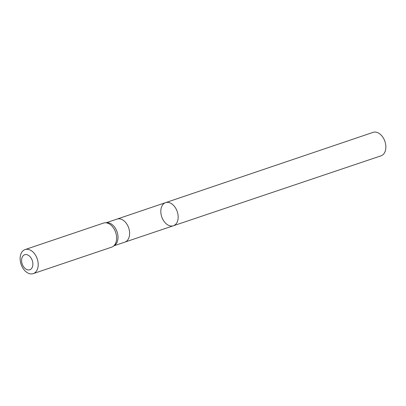 <?xml version="1.0" encoding="UTF-8"?>
<svg xmlns="http://www.w3.org/2000/svg" width="406" height="406" viewBox="0 0 406 406"><rect width="100%" height="100%" fill="white"/><g stroke="black" fill="none" stroke-linecap="round" stroke-linejoin="round"><path stroke-width="0.61" d="M165.577 202.65A12.2 8.181 71.3 0 1 177.234 211.587A12.2 8.181 71.3 0 1 173.387 225.766A12.2 8.181 71.3 0 1 162.963 219.636A12.2 8.181 71.3 0 1 165.577 202.65A12.2 8.181 71.3 0 1 177.234 211.587A12.2 8.181 71.3 0 1 173.387 225.766L381.016 155.828A12.383 8.303 71.3 0 0 383.68 138.583A12.383 8.303 71.3 0 0 373.089 132.366L106.24 222.737M113.142 246.391L114.69 245.3A12.155 8.15 -108.7 0 0 117.095 231.902A12.155 8.15 -108.7 0 0 107.057 222.706L105.169 222.782A12.703 8.516 71.3 0 1 115.659 232.389A12.703 8.516 71.3 0 1 113.142 246.391A12.703 8.516 71.3 0 1 111.655 247.147L33.231 273.634A12.703 8.516 71.3 0 1 22.376 267.255A12.703 8.516 71.3 0 1 25.101 249.568A12.703 8.516 71.3 0 1 37.235 258.876A12.703 8.516 71.3 0 1 33.231 273.634M25.101 249.568L103.525 223.082A12.703 8.516 71.3 0 1 105.169 222.782M22.99 265.788A7.937 5.324 71.3 0 1 26.131 254.552A7.937 5.324 71.3 0 1 32.581 266.427A7.937 5.324 71.3 0 1 22.99 265.788M173.387 225.766L124.87 242.108A12.155 8.15 -108.7 0 0 127.484 225.183A12.155 8.15 -108.7 0 0 117.09 219.073M124.87 242.108L114.02 245.772"/></g></svg>
